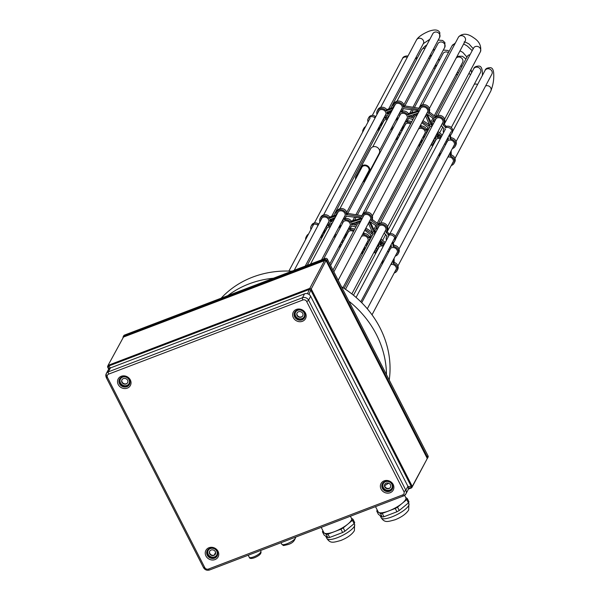 <?xml version="1.0" encoding="UTF-8"?>
<svg xmlns="http://www.w3.org/2000/svg" width="600" height="600" viewBox="0 0 600 600"><rect width="100%" height="100%" fill="white"/><g stroke="black" fill="none" stroke-linecap="round" stroke-linejoin="round"><path stroke-width="0.9" d="M221.145 298.192A97.065 86.79 28 0 1 291.885 271.185M341.498 286.755A97.065 86.79 28 0 1 380.002 327.803A97.065 86.79 28 0 1 389.228 380.025M227.82 295.642A97.065 86.79 28 0 1 273.42 278.235M348.877 301.17A97.065 86.79 28 0 1 376.41 334.56A97.065 86.79 28 0 1 386.46 374.618M362.678 217.59A4.155 3.713 28 0 1 363.053 216.292A4.155 3.713 28 0 1 366.683 214.44A4.155 3.713 28 0 1 370.358 216.855A4.155 3.713 28 0 1 370.395 220.192A4.155 3.713 28 0 1 369.532 221.235M370.65 219.54A4.155 3.713 28 0 1 370.185 220.005M377.888 228.292A4.155 3.713 28 0 1 378.27 226.995A4.155 3.713 28 0 1 381.892 225.142A4.155 3.713 28 0 1 385.567 227.558A4.155 3.713 28 0 1 385.605 230.895A4.155 3.713 28 0 1 384.743 231.93M385.868 230.243A4.155 3.713 28 0 1 385.395 230.708M389.355 250.695A4.155 3.713 28 0 1 389.73 249.397A4.155 3.713 28 0 1 393.36 247.545A4.155 3.713 28 0 1 397.035 249.96A4.155 3.713 28 0 1 397.072 253.298A4.155 3.713 28 0 1 396.21 254.34M397.327 252.645A4.155 3.713 28 0 1 396.862 253.11M390.743 264.63A4.155 3.713 28 0 1 395.955 266.88A4.155 3.713 28 0 1 395.993 270.218A4.155 3.713 28 0 1 395.13 271.26M396.255 269.565A4.155 3.713 28 0 1 395.783 270.03M361.41 236.535A4.155 3.713 28 0 1 367.74 238.222A4.155 3.713 28 0 1 367.778 241.56A4.155 3.713 28 0 1 366.915 242.595M368.04 240.907A4.155 3.713 28 0 1 367.567 241.365M342.225 223.92A4.155 3.713 28 0 1 342.6 222.63A4.155 3.713 28 0 1 346.23 220.77A4.155 3.713 28 0 1 349.905 223.185A4.155 3.713 28 0 1 349.942 226.522A4.155 3.713 28 0 1 349.08 227.565M350.205 225.877A4.155 3.713 28 0 1 349.733 226.335M320.827 220.17A4.155 3.713 28 0 1 321.21 218.88A4.155 3.713 28 0 1 324.84 217.02A4.155 3.713 28 0 1 328.507 219.442A4.155 3.713 28 0 1 328.553 222.772A4.155 3.713 28 0 1 327.69 223.815M328.808 222.127A4.155 3.713 28 0 1 328.343 222.585M337.125 213.952A4.155 3.713 28 0 1 337.5 212.663A4.155 3.713 28 0 1 341.13 210.803A4.155 3.713 28 0 1 344.805 213.218A4.155 3.713 28 0 1 344.843 216.555A4.155 3.713 28 0 1 343.98 217.597M345.105 215.91A4.155 3.713 28 0 1 344.632 216.368M364.748 230.25L370.905 234.93A5.317 4.755 28 0 0 370.507 237.465L368.745 237.817A5.317 4.755 28 0 0 363.63 234.72L362.985 233.565M351.405 225.998L355.29 226.688A5.317 4.755 28 0 0 355.5 227.647M394.103 258.3L394.162 262.41A5.317 4.755 28 0 1 397.627 265.267A5.317 4.755 28 0 1 397.673 269.535L397.02 270.765A5.317 4.755 28 0 1 394.23 272.962M393.87 262.013L393.51 263.632A5.317 4.755 28 0 1 396.975 266.498A5.317 4.755 28 0 1 397.02 270.765M393.06 242.678L393.967 245.25A5.317 4.755 28 0 1 398.7 248.347A5.317 4.755 28 0 1 398.752 252.615L398.1 253.845A5.317 4.755 28 0 1 395.303 256.043M336.21 215.678L336.195 215.58A5.317 4.755 28 0 1 336.472 212.115L337.125 210.885A5.317 4.755 28 0 1 341.767 208.507A5.317 4.755 28 0 1 346.47 211.605A5.317 4.755 28 0 1 346.987 213.285L361.92 215.708L361.657 216.697A5.317 4.755 28 0 1 362.025 215.752L362.678 214.522A5.317 4.755 28 0 1 367.32 212.145A5.317 4.755 28 0 1 372.022 215.243A5.317 4.755 28 0 1 372.142 219.375L378.308 224.07L377.655 225.3L378.142 225.285A5.317 4.755 28 0 1 386.588 227.167A5.317 4.755 28 0 1 386.632 231.442A5.317 4.755 28 0 1 386.092 232.23L388.612 235.155A4.53 4.05 28 0 1 394.545 237.525A4.53 4.05 28 0 1 394.59 241.155A4.53 4.05 28 0 1 392.482 242.94L393.322 246.48A5.317 4.755 28 0 1 398.048 249.577A5.317 4.755 28 0 1 398.1 253.845M386.692 231.33L389.265 233.925A4.53 4.05 28 0 1 395.197 236.295A4.53 4.05 28 0 1 395.243 239.925L394.59 241.155M429.923 126.825L378.3 224.062L378.795 224.055A5.317 4.755 28 0 1 387.24 225.945A5.317 4.755 28 0 1 387.285 230.212L386.632 231.442M362.025 215.752A5.317 4.755 28 0 1 366.668 213.375A5.317 4.755 28 0 1 371.37 216.472A5.317 4.755 28 0 1 371.49 220.605L377.655 225.3M336.472 212.115A5.317 4.755 28 0 1 341.115 209.737A5.317 4.755 28 0 1 345.817 212.835A5.317 4.755 28 0 1 346.343 214.515L361.267 216.938M329.798 222.862L331.267 223.298A4.928 4.41 28 0 0 331.47 224.603M340.65 225.555L341.317 225.63M342.99 219.465L343.185 220.388A5.317 4.755 28 0 0 341.805 221.7M370.343 222.053L374.55 231.015L373.897 232.245L369.66 222.51A5.317 4.755 28 0 0 370.515 221.903L377.168 226.583A5.317 4.755 28 0 0 376.98 229.995M346.897 231.667A5.317 4.755 28 0 1 348.285 230.355L348.09 229.425M387.713 251.07L388.23 251.445A5.317 4.755 28 0 0 388.447 252.397M361.2 217.995L361.553 218.34A5.317 4.755 28 0 0 361.657 218.91L350.647 222.322A5.317 4.755 28 0 0 344.767 219.788L344.257 218.79A5.317 4.755 28 0 0 345.87 217.103A5.317 4.755 28 0 0 346.237 216.157L361.2 217.995M365.903 228.067L365.362 229.403L371.88 233.64A5.317 4.755 28 0 1 372.728 233.025L368.468 223.245M376.605 247.267L377.062 247.853A5.317 4.755 28 0 0 377.077 250.785M383.843 233.64A5.317 4.755 28 0 0 384.502 233.4L387.007 236.28A4.53 4.05 28 0 0 386.588 236.91A4.53 4.05 28 0 0 386.46 240.18M389.572 247.567L389.842 247.493A5.317 4.755 28 0 1 391.245 246.735L391.463 246.353L391.245 246.735M390.225 246.337L390.495 246.263A5.317 4.755 28 0 1 391.32 245.745M391.08 244.733L391.463 246.353M385.245 242.475L380.962 239.055M384.592 243.705L380.31 240.285M368.332 242.827L368.272 242.888A5.317 4.755 28 0 1 367.192 243.795L367.327 244.718M374.452 251.333A5.317 4.755 28 0 1 375.885 252.375L376.17 252.495M375.097 250.103A5.317 4.755 28 0 1 376.538 251.145L376.822 251.272M366.015 228.18L372.525 232.41A5.317 4.755 28 0 1 372.705 232.26M361.095 220.567L351.337 223.905A5.317 4.755 28 0 1 351.442 224.483L355.395 225.045A5.317 4.755 28 0 1 355.755 224.1A5.317 4.755 28 0 1 360.48 221.73M355.785 224.055L352.118 223.343M355.755 224.1L356.407 222.87A5.317 4.755 28 0 1 357.27 221.745M361.53 218.243L351.3 221.093L350.647 222.322M344.94 218.288L344.317 219.57M351.3 221.093A5.317 4.755 28 0 0 345.42 218.558L344.97 218.34M382.612 260.678L382.793 260.79A5.317 4.755 28 0 1 383.782 261.195M381.96 261.907L382.14 262.02A5.317 4.755 28 0 1 383.13 262.418M351.337 226.125A5.317 4.755 28 0 1 350.97 227.07A5.317 4.755 28 0 1 349.358 228.757L349.868 229.755A5.317 4.755 28 0 1 353.962 230.55M350.04 228.255L350.52 228.525A5.317 4.755 28 0 1 354.615 229.32M370.47 236.678L369.397 236.587A5.317 4.755 28 0 0 364.282 233.498L363.638 232.335M345.465 237.39L343.455 238.163M343.2 241.65L341.737 241.395M343.853 240.42L342.39 240.165M366.712 245.888L365.925 244.462M364.132 247.845L363.907 251.167M364.778 246.623L364.56 249.945M362.812 250.32L362.37 252.248A5.317 4.755 28 0 0 361.77 252.292M342.683 242.625L341.22 242.37M346.403 235.545L344.25 236.663M346.245 234.923L344.903 235.44M346.41 235.605L346.395 235.515A5.317 4.755 28 0 1 346.485 232.447M347.55 230.438A5.317 4.755 28 0 1 348.255 229.635M332.153 220.583L330.735 220.087L330.082 221.317L331.575 221.708A4.928 4.41 28 0 1 331.733 221.385A4.928 4.41 28 0 1 334.245 219.368M332.228 220.478A4.928 4.41 28 0 1 332.385 220.155A4.928 4.41 28 0 1 334.897 218.138M335.265 217.455L329.858 219.847A5.317 4.755 28 0 1 330.082 221.317M324.18 230.423L323.64 234.45M324.832 229.2L324.293 233.22M325.028 231.847A5.317 4.755 28 0 1 325.095 228.705M325.507 227.917A5.317 4.755 28 0 1 326.895 226.612L326.7 225.683M326.16 226.688A5.317 4.755 28 0 1 326.858 225.885M384.097 244.642L379.808 241.237M379.688 241.462L380.73 243.495L380.077 244.725L379.035 242.685M380.73 243.495L381.18 243.712A5.317 4.755 28 0 1 382.853 243.653M380.077 244.725L380.528 244.942A5.317 4.755 28 0 1 383.752 245.288M374.55 231.015L374.993 231.248A5.317 4.755 28 0 1 376.343 231.202M373.897 232.245L374.34 232.478A5.317 4.755 28 0 1 375.69 232.433M391.395 263.4A5.317 4.755 28 0 1 391.74 263.385L392.153 261.99M342.457 220.47A5.317 4.755 28 0 1 343.155 219.667M334.275 235.882A5.317 4.755 28 0 1 335.805 236.01M334.92 234.653A5.317 4.755 28 0 1 336.457 234.78M329.767 222.915A5.317 4.755 28 0 1 329.58 223.32A5.317 4.755 28 0 1 327.968 225.007L328.478 226.005A5.317 4.755 28 0 1 330.705 226.042M331.358 224.812A5.317 4.755 28 0 0 329.13 224.775L328.65 224.505M369.442 239.108L370.418 238.905M369.263 239.445A5.317 4.755 28 0 1 369.112 241.365M369.96 238.995A5.317 4.755 28 0 1 369.765 240.135M377.745 245.115L377.093 246.345M378.045 245.288L378.525 245.22A5.317 4.755 28 0 1 378.915 244.822M377.392 246.517L377.873 246.45A5.317 4.755 28 0 1 378.945 245.55L378.42 243.855M305.61 239.558A5.317 4.755 28 0 1 306.09 237.097A5.317 4.755 28 0 1 307.86 235.32M306.09 237.097L306.743 235.868A5.317 4.755 28 0 1 308.513 234.09M310.987 229.44A4.53 4.05 28 0 1 311.108 226.17A4.53 4.05 28 0 1 317.632 225.105L318.278 224.978M311.108 226.17L311.76 224.94A4.53 4.05 28 0 1 318.278 223.875L318.93 223.748M319.928 221.88A5.317 4.755 28 0 1 320.183 218.333A5.317 4.755 28 0 1 329.062 218.303L336.06 215.955M320.183 218.333L320.835 217.103A5.317 4.755 28 0 1 329.715 217.072L329.062 218.303M336.045 214.987L329.715 217.072M392.272 243.322L392.482 242.94M393.217 263.243L393.45 259.53M321.03 236.362A5.317 4.755 28 0 1 321.907 236.333L322.627 233.347M321.675 235.132A5.317 4.755 28 0 1 322.395 235.095M337.778 212.722A4.155 3.713 28 0 1 337.89 212.077M321.48 218.947A4.155 3.713 28 0 1 321.6 218.295M342.877 222.69A4.155 3.713 28 0 1 342.99 222.045M325.928 230.138A4.155 3.713 28 0 1 326.31 228.847A4.155 3.713 28 0 1 330.188 227.017M326.58 228.915A4.155 3.713 28 0 1 326.7 228.263M347.325 233.888A4.155 3.713 28 0 1 347.7 232.597A4.155 3.713 28 0 1 353.468 231.472M347.978 232.657A4.155 3.713 28 0 1 348.09 232.013M333.638 237.083A4.155 3.713 28 0 1 335.288 236.985M338.737 247.05A4.155 3.713 28 0 1 340.388 246.952M361.08 253.59A4.155 3.713 28 0 1 362.767 253.32M373.957 252.248A4.155 3.713 28 0 1 375.57 253.627M320.34 237.653A4.155 3.713 28 0 1 322.072 237.405M381.428 262.92A4.155 3.713 28 0 1 382.642 263.34M377.985 249.075A4.155 3.713 28 0 1 378.36 247.785A4.155 3.713 28 0 1 383.257 246.218M378.638 247.853A4.155 3.713 28 0 1 378.757 247.2M371.618 236.64A4.155 3.713 28 0 1 372 235.35A4.155 3.713 28 0 1 375.135 233.483M372.27 235.41A4.155 3.713 28 0 1 372.39 234.765M356.407 225.938A4.155 3.713 28 0 1 356.782 224.647A4.155 3.713 28 0 1 359.918 222.78M357.06 224.715A4.155 3.713 28 0 1 357.18 224.062M390.007 249.465A4.155 3.713 28 0 1 390.12 248.82M378.54 227.062A4.155 3.713 28 0 1 378.66 226.417M363.33 216.36A4.155 3.713 28 0 1 363.442 215.715M332.475 222.705A3.765 3.368 28 0 1 332.76 221.933A3.765 3.368 28 0 1 333.24 221.257M339.375 245.85A5.317 4.755 28 0 1 340.905 245.97M340.028 244.62A5.317 4.755 28 0 1 341.558 244.748M330.66 219.218A5.317 4.755 28 0 1 330.735 220.087M340.62 225.615A4.928 4.41 28 0 1 340.44 226.013A4.928 4.41 28 0 1 338.58 227.775M419.737 110.108A4.155 3.713 28 0 1 420.112 108.81A4.155 3.713 28 0 1 423.743 106.958A4.155 3.713 28 0 1 427.418 109.373A4.155 3.713 28 0 1 427.455 112.703A4.155 3.713 28 0 1 426.592 113.745M427.717 112.058A4.155 3.713 28 0 1 427.245 112.515M434.947 120.81A4.155 3.713 28 0 1 435.33 119.512A4.155 3.713 28 0 1 438.952 117.66A4.155 3.713 28 0 1 442.627 120.075A4.155 3.713 28 0 1 442.665 123.405A4.155 3.713 28 0 1 441.81 124.448M442.928 122.76A4.155 3.713 28 0 1 442.455 123.218M446.415 143.212A4.155 3.713 28 0 1 446.79 141.915A4.155 3.713 28 0 1 450.42 140.062A4.155 3.713 28 0 1 454.095 142.477A4.155 3.713 28 0 1 454.132 145.808A4.155 3.713 28 0 1 453.27 146.85M454.395 145.163A4.155 3.713 28 0 1 453.923 145.62M447.803 157.148A4.155 3.713 28 0 1 453.015 159.398A4.155 3.713 28 0 1 453.053 162.727A4.155 3.713 28 0 1 452.19 163.77M453.315 162.083A4.155 3.713 28 0 1 452.842 162.54M418.47 129.053A4.155 3.713 28 0 1 424.8 130.74A4.155 3.713 28 0 1 424.838 134.07A4.155 3.713 28 0 1 423.975 135.113M425.1 133.425A4.155 3.713 28 0 1 424.627 133.882M399.285 116.438A4.155 3.713 28 0 1 399.66 115.14A4.155 3.713 28 0 1 403.29 113.288A4.155 3.713 28 0 1 406.965 115.703A4.155 3.713 28 0 1 407.002 119.04A4.155 3.713 28 0 1 406.14 120.075M407.265 118.387A4.155 3.713 28 0 1 406.793 118.845M377.888 112.688A4.155 3.713 28 0 1 378.27 111.39A4.155 3.713 28 0 1 381.9 109.538A4.155 3.713 28 0 1 385.575 111.953A4.155 3.713 28 0 1 385.612 115.29A4.155 3.713 28 0 1 384.75 116.325M385.868 114.637A4.155 3.713 28 0 1 385.403 115.102M394.185 106.47A4.155 3.713 28 0 1 394.56 105.172A4.155 3.713 28 0 1 398.19 103.32A4.155 3.713 28 0 1 401.865 105.735A4.155 3.713 28 0 1 401.903 109.073A4.155 3.713 28 0 1 401.04 110.108M402.165 108.42A4.155 3.713 28 0 1 401.692 108.877M421.808 122.76L427.965 127.448A5.317 4.755 28 0 0 427.567 129.975L425.805 130.328A5.317 4.755 28 0 0 420.69 127.238L420.045 126.075M408.465 118.507L412.35 119.198A5.317 4.755 28 0 0 412.56 120.157M451.162 150.817L451.222 154.92A5.317 4.755 28 0 1 454.688 157.778A5.317 4.755 28 0 1 454.732 162.053L454.08 163.275A5.317 4.755 28 0 1 451.29 165.472M450.93 154.53L450.57 156.15A5.317 4.755 28 0 1 454.035 159.007A5.317 4.755 28 0 1 454.08 163.275M450.12 135.195L451.035 137.76A5.317 4.755 28 0 1 455.76 140.858A5.317 4.755 28 0 1 455.812 145.125L455.16 146.355A5.317 4.755 28 0 1 452.362 148.553M393.27 108.188L393.255 108.097A5.317 4.755 28 0 1 393.533 104.625L394.185 103.403A5.317 4.755 28 0 1 398.827 101.025A5.317 4.755 28 0 1 403.53 104.115A5.317 4.755 28 0 1 404.055 105.802L418.98 108.218L418.717 109.208A5.317 4.755 28 0 1 419.085 108.262L419.737 107.032A5.317 4.755 28 0 1 424.38 104.663A5.317 4.755 28 0 1 429.082 107.752A5.317 4.755 28 0 1 429.202 111.892L435.368 116.587L434.722 117.81L435.202 117.802A5.317 4.755 28 0 1 443.647 119.685A5.317 4.755 28 0 1 443.692 123.953A5.317 4.755 28 0 1 443.153 124.74L445.673 127.672A4.53 4.05 28 0 1 451.605 130.035A4.53 4.05 28 0 1 451.65 133.672A4.53 4.05 28 0 1 449.543 135.458L450.382 138.99A5.317 4.755 28 0 1 455.107 142.087A5.317 4.755 28 0 1 455.16 146.355M443.752 123.84L446.325 126.442A4.53 4.05 28 0 1 452.257 128.805A4.53 4.05 28 0 1 452.303 132.442L451.65 133.672M470.04 54.705A3.885 3.473 -152 0 0 467.543 56.025A3.885 3.473 -152 0 0 467.287 56.438L435.36 116.573L435.855 116.573A5.317 4.755 28 0 1 444.3 118.455A5.317 4.755 28 0 1 444.345 122.722L443.692 123.953M419.085 108.262A5.317 4.755 28 0 1 423.728 105.892A5.317 4.755 28 0 1 428.43 108.983A5.317 4.755 28 0 1 428.55 113.123L434.722 117.81M393.533 104.625A5.317 4.755 28 0 1 398.175 102.255A5.317 4.755 28 0 1 402.877 105.345A5.317 4.755 28 0 1 403.403 107.025L418.327 109.448M386.857 115.373L388.327 115.815A4.928 4.41 28 0 0 388.53 117.113M397.717 118.073L398.377 118.148M400.05 111.975L400.245 112.905A5.317 4.755 28 0 0 398.865 114.218M427.403 114.57L431.61 123.525L430.957 124.755L426.72 115.028A5.317 4.755 28 0 0 427.575 114.42L434.228 119.1A5.317 4.755 28 0 0 434.04 122.512M403.965 124.185A5.317 4.755 28 0 1 405.345 122.873L405.15 121.942M444.772 143.587L445.29 143.955A5.317 4.755 28 0 0 445.507 144.915M418.26 110.505L418.612 110.85A5.317 4.755 28 0 0 418.717 111.427L407.707 114.84A5.317 4.755 28 0 0 401.827 112.305L401.317 111.308A5.317 4.755 28 0 0 402.93 109.613A5.317 4.755 28 0 0 403.298 108.667L418.26 110.505M422.963 120.578L422.423 121.92L428.94 126.15A5.317 4.755 28 0 1 429.787 125.542L425.528 115.755M433.665 139.778L434.13 140.37A5.317 4.755 28 0 0 434.138 143.295M440.903 126.15A5.317 4.755 28 0 0 441.562 125.917L444.067 128.797A4.53 4.05 28 0 0 443.647 129.428A4.53 4.05 28 0 0 443.528 132.69M446.632 140.078L446.903 140.01A5.317 4.755 28 0 1 448.305 139.245L448.14 137.243M447.285 138.847L447.555 138.78A5.317 4.755 28 0 1 448.38 138.262M442.305 134.985L438.022 131.572M441.653 136.215L437.37 132.795M425.393 135.345L425.332 135.405A5.317 4.755 28 0 1 424.252 136.305L424.395 137.235M431.513 143.843A5.317 4.755 28 0 1 432.945 144.892L433.23 145.012M432.165 142.613A5.317 4.755 28 0 1 433.597 143.663L433.882 143.782M423.075 120.69L429.592 124.92A5.317 4.755 28 0 1 429.765 124.77M418.155 113.078L408.397 116.422A5.317 4.755 28 0 1 408.502 116.993L412.455 117.555A5.317 4.755 28 0 1 412.815 116.61A5.317 4.755 28 0 1 417.54 114.248M412.845 116.565L409.178 115.86M412.815 116.61L413.467 115.387A5.317 4.755 28 0 1 414.33 114.262M418.59 110.76L408.36 113.61L407.707 114.84M418.5 111.817L418.717 111.427M402 110.797L401.377 112.08M408.36 113.61A5.317 4.755 28 0 0 402.48 111.075L402.03 110.85M439.673 153.195L439.853 153.3A5.317 4.755 28 0 1 440.842 153.705M439.02 154.425L439.2 154.53A5.317 4.755 28 0 1 440.19 154.935M408.397 118.635A5.317 4.755 28 0 1 408.03 119.58A5.317 4.755 28 0 1 406.418 121.275L406.928 122.273A5.317 4.755 28 0 1 411.022 123.06M407.1 120.765L407.58 121.042A5.317 4.755 28 0 1 411.675 121.83M427.53 129.195L426.457 129.097A5.317 4.755 28 0 0 421.342 126.007L420.697 124.852M402.525 129.907L400.515 130.672M400.26 134.16L398.798 133.905M400.912 132.938L399.45 132.675M423.772 138.405L422.985 136.98M421.192 140.363L420.967 143.685M421.845 139.132L421.62 142.455M419.873 142.837L419.43 144.765A5.317 4.755 28 0 0 418.83 144.803M399.743 135.142L398.28 134.887M403.463 128.055L401.31 129.18M403.305 127.44L401.963 127.95M403.47 128.123L403.455 128.032A5.317 4.755 28 0 1 403.545 124.965M404.61 122.955A5.317 4.755 28 0 1 405.315 122.153M389.213 113.1L387.795 112.605L387.143 113.835L388.635 114.218A4.928 4.41 28 0 1 388.793 113.903A4.928 4.41 28 0 1 391.305 111.885M389.287 112.995A4.928 4.41 28 0 1 389.445 112.672A4.928 4.41 28 0 1 391.957 110.655M392.325 109.972L386.918 112.365A5.317 4.755 28 0 1 387.143 113.835M381.24 122.94L380.7 126.968M381.892 121.71L381.353 125.738M382.087 124.358A5.317 4.755 28 0 1 382.155 121.215M382.567 120.435A5.317 4.755 28 0 1 383.955 119.123L383.76 118.192M383.22 119.205A5.317 4.755 28 0 1 383.925 118.403M441.158 137.153L436.868 133.755M436.748 133.972L437.79 136.012L437.138 137.235L436.095 135.203M437.79 136.012L438.24 136.23A5.317 4.755 28 0 1 439.912 136.17M437.138 137.235L437.588 137.46A5.317 4.755 28 0 1 440.812 137.805M431.61 123.525L432.053 123.765A5.317 4.755 28 0 1 433.403 123.72M430.957 124.755L431.4 124.988A5.317 4.755 28 0 1 432.75 124.95M448.455 155.917A5.317 4.755 28 0 1 448.8 155.895L449.213 154.5M399.518 112.988A5.317 4.755 28 0 1 400.215 112.185M391.335 128.4A5.317 4.755 28 0 1 392.865 128.52M391.987 127.17A5.317 4.755 28 0 1 393.518 127.29M386.827 115.433A5.317 4.755 28 0 1 386.64 115.837A5.317 4.755 28 0 1 385.028 117.525L385.537 118.523A5.317 4.755 28 0 1 387.765 118.552M388.418 117.323A5.317 4.755 28 0 0 386.19 117.292L385.71 117.015M426.502 131.625L427.478 131.415M426.33 131.955A5.317 4.755 28 0 1 426.173 133.875M427.02 131.512A5.317 4.755 28 0 1 426.825 132.653M434.805 137.632L434.153 138.863M435.105 137.797L435.585 137.738A5.317 4.755 28 0 1 435.975 137.34M434.452 139.028L434.933 138.968A5.317 4.755 28 0 1 436.005 138.06L435.48 136.373M362.67 132.075A5.317 4.755 28 0 1 363.157 129.615A5.317 4.755 28 0 1 364.92 127.83M363.157 129.615L363.803 128.385A5.317 4.755 28 0 1 365.572 126.608M368.048 121.95A4.53 4.05 28 0 1 368.168 118.68A4.53 4.05 28 0 1 374.692 117.623L375.337 117.495M368.168 118.68L368.82 117.458A4.53 4.05 28 0 1 375.345 116.392L375.99 116.265M376.987 114.39A5.317 4.755 28 0 1 377.243 110.843A5.317 4.755 28 0 1 386.123 110.82L393.12 108.472M377.243 110.843L377.895 109.62A5.317 4.755 28 0 1 386.775 109.59L386.123 110.82M393.105 107.505L386.775 109.59M449.332 135.833L449.543 135.458M450.278 155.76L450.51 152.047M378.09 128.88A5.317 4.755 28 0 1 378.968 128.843L379.688 125.858M378.743 127.65A5.317 4.755 28 0 1 379.455 127.613M394.838 105.24A4.155 3.713 28 0 1 394.95 104.595M378.54 111.458A4.155 3.713 28 0 1 378.66 110.812M399.938 115.208A4.155 3.713 28 0 1 400.05 114.562M382.995 122.655A4.155 3.713 28 0 1 383.37 121.358A4.155 3.713 28 0 1 387.248 119.528M383.64 121.425A4.155 3.713 28 0 1 383.76 120.78M404.385 126.405A4.155 3.713 28 0 1 404.76 125.108A4.155 3.713 28 0 1 410.528 123.983M405.037 125.175A4.155 3.713 28 0 1 405.158 124.53M390.697 129.6A4.155 3.713 28 0 1 392.347 129.495M395.798 139.567A4.155 3.713 28 0 1 397.447 139.462M418.14 146.108A4.155 3.713 28 0 1 419.827 145.837M431.018 144.765A4.155 3.713 28 0 1 432.63 146.145M377.4 130.17A4.155 3.713 28 0 1 379.132 129.922M438.487 155.43A4.155 3.713 28 0 1 439.702 155.858M435.045 141.593A4.155 3.713 28 0 1 435.42 140.295A4.155 3.713 28 0 1 440.317 138.727M435.697 140.363A4.155 3.713 28 0 1 435.817 139.718M428.678 129.157A4.155 3.713 28 0 1 429.06 127.86A4.155 3.713 28 0 1 432.195 126M429.33 127.927A4.155 3.713 28 0 1 429.45 127.282M413.467 118.455A4.155 3.713 28 0 1 413.85 117.157A4.155 3.713 28 0 1 416.978 115.297M414.12 117.225A4.155 3.713 28 0 1 414.24 116.58M447.067 141.983A4.155 3.713 28 0 1 447.18 141.337M435.6 119.58A4.155 3.713 28 0 1 435.72 118.935M420.39 108.877A4.155 3.713 28 0 1 420.502 108.233M389.535 115.222A3.765 3.368 28 0 1 389.82 114.442A3.765 3.368 28 0 1 390.3 113.775M396.435 138.368A5.317 4.755 28 0 1 397.965 138.488M397.088 137.137A5.317 4.755 28 0 1 398.618 137.257M387.72 111.727A5.317 4.755 28 0 1 387.795 112.605M397.68 118.132A4.928 4.41 28 0 1 397.5 118.523A4.928 4.41 28 0 1 395.64 120.285M426.998 458.842A1.552 1.388 -152 0 0 427.403 457.132L326.752 260.445A1.552 1.388 -152 0 0 324.72 259.635L123.788 336.33A1.552 1.388 -152 0 0 122.977 337.26M427.418 458.377L428.07 457.147A1.552 1.388 -152 0 0 428.055 455.903L327.405 259.215A1.552 1.388 -152 0 0 325.373 258.405L124.44 335.1A1.552 1.388 -152 0 0 123.75 335.7L123.097 336.93M361.185 168.623A4.08 3.645 28 0 1 361.538 167.55A4.08 3.645 28 0 1 366.915 166.282A4.08 3.645 28 0 1 368.737 171.375A4.08 3.645 28 0 1 368.048 172.267M356.272 177.877A3.885 3.473 28 0 1 356.625 176.73A3.885 3.473 28 0 1 357.375 175.8M355.612 179.123A4.657 4.162 28 0 1 355.935 176.37L365.715 157.942A4.657 4.162 28 0 1 365.993 157.507M355.935 176.37A4.657 4.162 28 0 1 358.035 174.555M360.487 169.942A4.853 4.343 28 0 1 360.847 167.19L370.635 148.762A4.853 4.343 28 0 1 376.95 147.203A4.853 4.343 28 0 1 379.207 153.315L369.42 171.743A4.853 4.343 28 0 1 367.343 173.58M364.605 178.755A4.657 4.162 28 0 1 364.163 180.735A4.657 4.162 28 0 1 362.767 182.212M360.847 167.19A4.853 4.343 28 0 1 367.17 165.63A4.853 4.343 28 0 1 369.42 171.743M408.368 487.868L411.78 487.717L426.757 459.495M408.33 488.947L411.78 487.717M325.942 260.745L311.228 288.96L412.26 486.397L426.72 459.6M412.26 486.397L407.993 486.487M308.97 294.405L311.228 288.96M426.923 457.755L326.145 260.827L324.705 260.25L309.765 288.375L307.507 293.737M110.438 367.928L108.067 365.362L107.587 366.69L109.238 368.625M107.618 366.593L108.78 369.082M309.765 288.375L108.067 365.362L123.488 337.058M325.087 260.407L122.985 337.245M214.192 555.105L215.61 552.428M384.765 486.967A3.262 2.917 -152 0 0 390.465 484.793A3.262 2.917 -152 0 0 384.765 486.967M384.847 484.162A3.262 2.917 -152 0 0 390.592 487.215M297.038 315.532A3.262 2.917 -152 0 0 302.737 313.358A3.262 2.917 -152 0 0 297.038 315.532M297.112 312.728A3.262 2.917 -152 0 0 302.858 315.78M209.632 553.815A3.262 2.917 -152 0 0 215.333 551.64A3.262 2.917 -152 0 0 209.632 553.815M209.715 551.01A3.262 2.917 -152 0 0 215.46 554.062M121.905 382.38A3.262 2.917 -152 0 0 127.605 380.205A3.262 2.917 -152 0 0 121.905 382.38M121.98 379.575A3.262 2.917 -152 0 0 127.725 382.627M304.545 293.843L302.475 297.743A1.785 0.63 69.1 0 0 302.88 299.978A2.873 2.573 28 0 1 306.653 301.478A1.785 0.495 -27.1 0 0 308.587 300.173L310.657 296.272A4.657 4.162 28 0 0 304.545 293.843L110.407 367.942A4.657 4.162 -152 0 0 108.33 369.743L106.26 373.65A4.657 4.162 -152 0 0 106.305 377.385A1.785 0.495 -27.1 0 0 106.275 377.603A1.785 0.495 -27.1 0 0 107.49 377.498L204.743 567.54A2.873 2.573 28 0 0 208.507 569.04A1.785 0.63 69.1 0 0 209.52 570A1.785 0.63 69.1 0 0 209.663 569.857M310.657 296.272L407.91 486.315A4.657 4.162 -152 0 1 407.947 490.058L405.877 493.957A4.657 4.162 -152 0 0 405.84 490.215L407.91 486.315M405.697 497.438L407.295 498.54L408.998 501.862A17.22 4.748 152.9 0 1 408.442 502.912L399.24 510.487A17.22 4.748 152.9 0 1 396.952 511.778L383.955 516.735A17.22 4.748 152.9 0 1 382.222 516.982L378.428 514.373L376.733 511.05A17.22 4.748 152.9 0 1 376.965 510.54A17.22 4.748 152.9 0 1 377.257 510.045M386.347 483.03A10.875 3 152.9 0 1 385.035 483.9M404.64 495.375L405.84 497.722A15.533 4.282 152.9 0 1 405.592 499.612A15.533 4.282 152.9 0 1 402.143 503.377L397.537 507.165A17.22 4.748 152.9 0 1 395.25 508.455L382.252 513.412A17.22 4.748 152.9 0 1 380.52 513.66L376.733 511.05M407.295 498.54A17.22 4.748 152.9 0 1 406.74 499.59L402.143 503.377A15.533 4.282 152.9 0 1 388.755 510.938A15.533 4.282 152.9 0 1 378.623 512.355A15.533 4.282 152.9 0 1 378.188 511.868L375.51 506.64M406.74 499.59L408.442 502.912M399.24 510.487L397.537 507.165M395.25 508.455L396.952 511.778M383.955 516.735L382.252 513.412M380.52 513.66L382.222 516.982M388.658 483.15A15.533 4.282 152.9 0 1 384.66 485.647M351.39 518.168L352.995 519.27L354.697 522.592A17.22 4.748 152.9 0 1 354.135 523.643L344.933 531.21A17.22 4.748 152.9 0 1 342.645 532.507L329.655 537.465A17.22 4.748 152.9 0 1 327.923 537.713L324.127 535.095L322.425 531.773A17.22 4.748 152.9 0 1 322.657 531.27A17.22 4.748 152.9 0 1 322.95 530.775M350.4 516.225L351.532 518.445A15.533 4.282 152.9 0 1 351.285 520.342A15.533 4.282 152.9 0 1 347.835 524.107L343.237 527.888A17.22 4.748 152.9 0 1 340.942 529.185L327.952 534.143A17.22 4.748 152.9 0 1 326.22 534.39L322.425 531.773M352.995 519.27A17.22 4.748 152.9 0 1 352.433 520.32L347.835 524.107A15.533 4.282 152.9 0 1 334.447 531.668A15.533 4.282 152.9 0 1 324.322 533.077A15.533 4.282 152.9 0 1 323.88 532.597L321.21 527.37M352.433 520.32L354.135 523.643M344.933 531.21L343.237 527.888M340.942 529.185L342.645 532.507M329.655 537.465L327.952 534.143M326.22 534.39L327.923 537.713M403.838 104.843L439.65 37.388L439.822 32.662C438.36 29.602 434.632 29.168 428.64 31.365C422.19 34.155 418.147 37.027 416.498 39.968A3.885 3.473 28 0 1 419.888 38.227A3.885 3.473 28 0 1 423.322 40.492A3.885 3.473 28 0 1 423.353 43.605L388.5 109.26M439.65 37.388A3.885 3.473 -152 0 0 439.612 34.275A3.885 3.473 -152 0 0 436.178 32.01A3.885 3.473 -152 0 0 432.787 33.75L396.975 101.205M426.9 44.835L424.44 46.657L421.597 49.935A3.885 3.473 28 0 1 425.107 48.21M438.217 40.08L442.695 40.5L444.923 42.63L444.75 47.355A3.885 3.473 -152 0 0 444.713 44.235A3.885 3.473 -152 0 0 441.278 41.977A3.885 3.473 -152 0 0 437.888 43.71L404.722 106.192M428.513 58.365A3.885 3.473 28 0 1 430.207 58.177M448.403 52.642A3.885 3.473 -152 0 0 442.987 53.677L414.382 107.565M433.612 68.332A3.885 3.473 28 0 1 435.308 68.145M457.68 74.528A3.885 3.473 -152 0 0 455.925 74.925M456.053 58.252A3.885 3.473 28 0 1 457.455 57.248A3.885 3.473 28 0 1 461.812 58.26A3.885 3.473 28 0 1 462.585 62.392L434.235 115.785M470.482 74.835A3.885 3.473 -152 0 0 468.893 73.425M455.393 42.93L452.07 45.735A3.885 3.473 28 0 1 452.332 45.322A3.885 3.473 28 0 1 454.83 44.002M444.6 119.183L480.412 51.727C481.627 46.057 479.34 41.377 473.565 37.695C467.76 33.465 462.84 33.105 458.82 36.63L458.34 37.38A3.885 3.473 28 0 1 458.603 36.975A3.885 3.473 28 0 1 463.635 36.27A3.885 3.473 28 0 1 465.202 41.025L429.39 108.48M480.412 51.727A3.885 3.473 -152 0 0 478.845 46.973A3.885 3.473 -152 0 0 473.812 47.678A3.885 3.473 -152 0 0 473.55 48.082L437.745 115.538M474.248 84.308A3.885 3.473 28 0 1 476.228 84.082A3.885 3.473 28 0 1 477.57 84.517M451.298 127.53L480.51 72.51A3.885 3.473 -152 0 0 477.3 67.162A3.885 3.473 -152 0 0 473.647 68.873C474.09 67.177 475.673 66.248 478.403 66.082C481.335 65.715 482.655 68.925 482.37 75.713M485.61 85.927A3.885 3.473 28 0 1 487.59 85.703A3.885 3.473 28 0 1 490.8 91.05L454.987 158.505M456.067 141.585L491.873 74.13A3.885 3.473 -152 0 0 488.67 68.782A3.885 3.473 -152 0 0 485.018 70.485C485.46 68.797 487.043 67.867 489.765 67.703C492.705 67.335 494.025 70.545 493.74 77.332C493.627 81.713 492.645 86.287 490.8 91.05M416.993 58.605A3.885 3.473 -152 0 0 415.192 58.988M407.25 57.383A3.885 3.473 -152 0 0 406.065 57.03A3.885 3.473 -152 0 0 402.405 58.733C402.847 57.037 404.43 56.108 407.16 55.943L407.918 56.123M372.142 219.375L371.49 220.605M346.987 213.285L346.343 214.515M390.495 246.263L389.842 247.493M381.053 239.153L380.4 240.375M367.373 243.683L367.08 244.23M376.538 251.145L375.885 252.375M372.045 232.417L371.392 233.647M372.525 232.41L371.88 233.64M351.54 223.522L351.337 223.905M352.028 223.373L351.442 224.483M352.447 223.597L351.795 224.827M355.65 224.055L354.998 225.285M361.657 218.895L361.44 219.3M351.765 221.272L351.112 222.495M344.43 218.678L344.145 219.225M345.42 218.558L344.767 219.788M382.793 260.79L382.14 262.02M349.53 228.645L349.245 229.192M350.07 228.308L349.418 229.538M350.52 228.525L349.868 229.755M363.877 233.197L363.233 234.428M364.282 233.498L363.63 234.72M369.397 236.587L368.745 237.817M369.847 236.805L369.195 238.035M370.493 237.353L370.245 237.825M362.73 251.565L362.37 252.248M332.002 218.7L330.39 221.7M331.808 220.665L331.155 221.895M330.075 219.435L329.858 219.847M381.18 243.712L380.528 244.942M369.803 222.435L369.532 222.945M374.993 231.248L374.34 232.478M392.1 262.702L391.74 263.385M328.14 224.895L327.855 225.442M328.68 224.558L328.028 225.788M329.13 224.775L328.478 226.005M378.525 245.22L377.873 246.45M318.278 223.875L317.632 225.105M318.757 223.89L318.105 225.112M330.195 217.222L329.543 218.452M336.202 215.61L336 215.985M347.347 213.63L346.695 214.86M372.278 219.825L371.625 221.055M378.795 224.055L378.142 225.285M386.768 231.45L386.115 232.68M388.808 233.805L388.155 235.035M389.265 233.925L388.612 235.155M393.592 244.942L392.94 246.165M393.967 245.25L393.322 246.48M394.162 262.41L393.51 263.632M322.335 235.522L321.907 236.333M429.202 111.892L428.55 113.123M404.055 105.802L403.403 107.025M448.515 138.855L448.305 139.245M447.555 138.78L446.903 140.01M438.112 131.663L437.46 132.892M424.433 136.192L424.14 136.74M433.597 143.663L432.945 144.892M429.105 124.935L428.452 126.165M429.592 124.92L428.94 126.15M408.6 116.04L408.397 116.422M409.088 115.882L408.502 116.993M409.507 116.115L408.855 117.337M412.71 116.573L412.058 117.795M408.825 113.782L408.173 115.012M401.49 111.195L401.205 111.743M402.48 111.075L401.827 112.305M439.853 153.3L439.2 154.53M406.59 121.163L406.305 121.71M407.13 120.817L406.478 122.047M407.58 121.042L406.928 122.273M420.945 125.715L420.293 126.945M421.342 126.007L420.69 127.238M426.457 129.097L425.805 130.328M426.908 129.322L426.255 130.545M427.56 129.863L427.305 130.335M419.79 144.083L419.43 144.765M388.103 112.98L387.45 114.21M388.868 113.175L388.215 114.405M387.135 111.953L386.918 112.365M438.24 136.23L437.588 137.46M426.862 114.945L426.592 115.455M432.053 123.765L431.4 124.988M449.16 155.22L448.8 155.895M385.2 117.413L384.915 117.96M385.74 117.075L385.088 118.297M386.19 117.292L385.537 118.523M435.585 137.738L434.933 138.968M375.345 116.392L374.692 117.623M375.817 116.4L375.165 117.63M387.255 109.74L386.603 110.962M393.263 108.12L393.06 108.502M404.408 106.148L403.755 107.377M429.338 112.343L428.685 113.573M435.855 116.573L435.202 117.802M443.827 123.96L443.175 125.19M445.868 126.315L445.222 127.545M446.325 126.442L445.673 127.672M450.653 137.453L450 138.683M451.035 137.76L450.382 138.99M451.222 154.92L450.57 156.15M379.403 128.032L378.968 128.843M327.405 259.215L326.752 260.445M325.373 258.405L324.72 259.635M428.055 455.903L427.403 457.132M124.44 335.1L123.788 336.33M310.748 290.025L411.368 486.66M309.3 289.447L108.427 366.12M310.725 290.07L309.278 289.493M311.265 288.862L309.825 288.293M108.458 366.15L107.97 367.462M411.322 486.66L410.842 487.972M412.312 486.33L411.832 487.635M385.8 481.35A5.22 4.665 -152 0 0 383.002 487.725A5.22 4.665 -152 0 0 389.543 490.553A5.22 4.665 -152 0 0 392.385 484.845M383.37 487.5A4.853 4.343 -152 0 0 389.737 490.035A4.853 4.343 -152 0 0 391.86 484.26A4.853 4.343 -152 0 0 385.493 481.725A4.853 4.343 -152 0 0 383.37 487.5M382.38 488.332A5.647 5.048 -152 0 0 389.55 491.362A5.647 5.048 -152 0 0 392.46 485.025A5.647 5.048 -152 0 0 392.257 484.582A5.647 5.048 -152 0 0 385.605 481.388A5.647 5.048 -152 0 0 382.38 488.332M393.18 484.493A6.923 6.195 -152 0 0 384.09 480.877A6.923 6.195 -152 0 0 381.075 489.112A6.923 6.195 -152 0 0 390.158 492.728A6.923 6.195 -152 0 0 393.18 484.493M298.072 309.915A5.22 4.665 -152 0 0 295.275 316.282A5.22 4.665 -152 0 0 301.815 319.118A5.22 4.665 -152 0 0 304.657 313.41M295.642 316.065A4.853 4.343 -152 0 0 302.01 318.6A4.853 4.343 -152 0 0 304.132 312.825A4.853 4.343 -152 0 0 297.765 310.29A4.853 4.343 -152 0 0 295.642 316.065M297.877 309.952C300.765 309.555 302.985 310.612 304.522 313.132A5.647 5.048 -152 0 0 297.877 309.952A5.647 5.048 -152 0 0 294.645 316.897A5.647 5.048 -152 0 0 301.822 319.928A5.647 5.048 -152 0 0 304.733 313.59A5.647 5.048 -152 0 0 304.53 313.147M305.452 313.058A6.923 6.195 -152 0 0 296.362 309.442A6.923 6.195 -152 0 0 293.347 317.678A6.923 6.195 -152 0 0 302.43 321.293A6.923 6.195 -152 0 0 305.452 313.058M210.667 548.197A5.22 4.665 -152 0 0 207.87 554.572A5.22 4.665 -152 0 0 214.41 557.4A5.22 4.665 -152 0 0 217.252 551.692M208.237 554.347A4.853 4.343 -152 0 0 214.605 556.882A4.853 4.343 -152 0 0 216.728 551.107A4.853 4.343 -152 0 0 210.36 548.572A4.853 4.343 -152 0 0 208.237 554.347M217.118 551.408A5.647 5.048 -152 0 0 210.48 548.235A5.647 5.048 -152 0 0 207.248 555.18A5.647 5.048 -152 0 0 214.417 558.21A5.647 5.048 -152 0 0 217.327 551.873A5.647 5.048 -152 0 0 217.125 551.43L217.327 551.873M218.048 551.34A6.923 6.195 -152 0 0 208.965 547.725A6.923 6.195 -152 0 0 205.942 555.96A6.923 6.195 -152 0 0 215.025 559.575A6.923 6.195 -152 0 0 218.048 551.34M122.94 376.763A5.22 4.665 -152 0 0 120.142 383.13A5.22 4.665 -152 0 0 126.683 385.965A5.22 4.665 -152 0 0 129.525 380.257M120.51 382.913A4.853 4.343 -152 0 0 126.877 385.447A4.853 4.343 -152 0 0 129 379.673A4.853 4.343 -152 0 0 122.632 377.138A4.853 4.343 -152 0 0 120.51 382.913M129.39 379.972A5.647 5.048 -152 0 0 122.745 376.8A5.647 5.048 -152 0 0 119.512 383.745A5.647 5.048 -152 0 0 126.69 386.775A5.647 5.048 -152 0 0 129.6 380.438A5.647 5.048 -152 0 0 129.398 379.995L129.6 380.438M130.32 379.905A6.923 6.195 -152 0 0 121.23 376.29A6.923 6.195 -152 0 0 118.215 384.525A6.923 6.195 -152 0 0 127.297 388.14A6.923 6.195 -152 0 0 130.32 379.905M306.653 301.478L403.897 491.52A2.873 2.573 -152 0 1 402.645 494.933L208.507 569.04M302.88 299.978L108.743 374.077A2.873 2.573 -152 0 0 107.49 377.498M403.897 491.52A1.785 0.495 -27.1 0 0 405.84 490.215L308.587 300.173A4.657 4.162 28 0 0 302.475 297.743L108.337 371.843A1.785 0.63 69.1 0 0 108.743 374.077M402.645 494.933A1.785 0.63 69.1 0 0 403.658 495.9A1.785 0.63 69.1 0 0 403.808 495.757A4.657 4.162 -152 0 0 405.877 493.957L403.658 495.9L209.52 570C206.955 570.713 204.952 569.933 203.528 567.645A1.785 0.495 -27.1 0 0 204.743 567.54M110.407 367.942L108.337 371.843A4.657 4.162 -152 0 0 106.26 373.65L106.275 377.603L203.528 567.645A1.785 0.495 -27.1 0 1 203.55 567.428M260.865 551.317C261.668 553.425 259.567 555.555 254.572 557.707C251.347 558.847 249.57 558.697 249.255 557.257A6.525 1.8 -27.1 0 0 253.695 556.868A6.525 1.8 -27.1 0 0 260.865 551.317L260.475 550.553M281.752 544.207C284.235 545.737 281.415 546.015 287.91 544.575C292.29 543.352 294.847 540.87 295.575 537.135A7.762 2.138 152.9 0 1 287.032 543.743A7.762 2.138 152.9 0 1 281.752 544.207L280.987 542.722M408.653 505.59A15.533 4.282 -27.1 0 0 408.9 503.7L408.697 509.955C406.215 513.84 401.678 517.11 395.085 519.773C387.518 521.768 384.803 522.975 381.248 517.852A15.533 4.282 -27.1 0 0 394.41 515.842A15.533 4.282 -27.1 0 0 408.653 505.59M354.345 526.32A15.533 4.282 -27.1 0 0 354.593 524.43L354.397 530.685C351.915 534.57 347.377 537.84 340.785 540.495C333.218 542.49 330.495 543.705 326.947 538.575A15.533 4.282 -27.1 0 0 340.103 536.565A15.533 4.282 -27.1 0 0 354.345 526.32M416.498 39.968L380.685 107.422M379.132 110.355L323.625 214.905M322.072 217.837L294.225 270.3M310.515 264.075L338.362 211.62M339.915 208.688L362.228 166.657M372.712 146.917L395.423 104.137M385.987 113.993L331.44 216.743M328.928 221.483L305.25 266.085M429.855 39.27L423.345 43.627M321.54 259.868L345.218 215.257M346.778 212.325L369.09 170.303M379.567 150.555L402.278 107.775M421.597 49.935L390.51 108.495M389.062 111.218L388.125 112.988M386.408 116.212L385.875 117.225M384.232 120.323L333.45 215.978M329.347 223.702L328.815 224.708M327.173 227.805L307.252 265.32M323.543 259.103L343.462 221.587M345.105 218.49L345.638 217.485M347.663 213.675L400.522 114.097M402.165 111.007L402.697 109.995M434.955 49.238L432.765 50.355M329.798 263.888L350.317 225.225M352.553 221.025L354.66 217.058M355.837 214.837L407.377 117.743M409.612 113.542L411.72 109.575M412.897 107.355L444.75 47.355M432 54.802L429.353 56.782M449.092 51.352L447.795 50.468L443.317 50.047M330.585 265.425L348.562 231.555M350.205 228.458L350.737 227.452M352.763 223.642L353.077 223.042M354.465 220.433L356.145 217.275M357.322 215.055L405.623 124.065M407.265 120.975L407.805 119.962M409.822 116.16L410.138 115.56M411.525 112.95L413.205 109.785M440.055 59.205L437.865 60.323M437.107 64.762L434.452 66.75M458.61 72.773L457.207 72.525M465.945 58.957L462.397 56.273L458.528 56.213L456.165 58.043M471.577 72.765L471.015 69.427M433.088 117.945L430.912 122.047M429.623 124.477L429.338 125.01M427.725 128.055L427.072 129.285M425.22 132.78L377.175 223.275M376.028 225.428L373.853 229.53M372.562 231.96L372.278 232.5M370.665 235.538L370.013 236.775M368.16 240.263L342.983 287.678M461.805 66.765L461.01 65.347M472.192 50.64L467.295 46.043L463.65 43.935M467.085 57.225L462.832 52.395L460.005 50.812M452.07 45.735L418.905 108.21M417.728 110.43L417.345 111.142M414.705 116.123L361.845 215.692M360.668 217.913L360.285 218.632M357.645 223.605L332.97 270.09M344.138 288.413L372.862 234.308M374.58 231.067L377.138 226.245M431.64 123.578L434.197 118.755M427.83 111.413L372.33 215.962M370.77 218.895L338.183 280.282M473.347 48.877L469.095 44.047C466.02 42.315 464.362 41.617 464.115 41.947M351.84 293.925L385.987 229.597M387.54 226.665L443.048 122.115M458.34 37.38L422.528 104.835M420.975 107.767L365.468 212.325M363.915 215.257L333.87 271.845M345.495 289.312L379.125 225.96M380.685 223.028L436.185 118.47M353.483 295.237L379.222 246.743M380.865 243.645L381.45 242.542M382.605 240.375L385.763 234.428M387.12 231.862L436.283 139.26M437.925 136.163L438.51 135.06M439.665 132.892L442.822 126.938M444.18 124.373L473.647 68.873M361.733 302.722L390.592 248.362M393.232 243.39L393.967 242.002M395.595 238.935L447.653 140.873M450.293 135.907L451.028 134.52M452.655 131.453L485.018 70.485M453.435 161.438L397.928 265.987M396.375 268.92L372.015 314.805M367.305 308.79L397.447 252M399.007 249.067L454.507 144.517M415.582 58.245L417.562 57.54M372.315 115.417L402.405 58.733M387.075 235.995L386.588 236.91M346.5 215.917L345.87 217.103M351.6 225.885L350.97 227.07M332.385 220.155L331.733 221.385M329.858 222.795L329.58 223.32M340.718 225.487L340.44 226.013M444.135 128.512L443.647 129.428M403.56 108.435L402.93 109.613M408.66 118.403L408.03 119.58M389.445 112.672L388.793 113.903M386.918 115.305L386.64 115.837M397.778 118.005L397.5 118.523M368.22 173.108L364.163 180.735M411.51 487.912L408.293 489.143M326.205 260.64L427.2 458.002M107.632 367.072L108.705 369.173M324.832 260.108L123.172 337.087M326.19 260.625L324.907 260.115M108.083 365.332L107.595 366.645M427.215 458.243L426.743 459.548M385.605 481.388C388.493 480.99 390.713 482.048 392.257 484.575L392.46 485.025M210.48 548.235C213.36 547.838 215.58 548.895 217.125 551.423M122.745 376.8C125.632 376.403 127.852 377.46 129.398 379.987M304.522 313.132L304.733 313.59M249.255 557.257L248.22 555.232M408.9 503.7L408.472 502.868M381.248 517.852L380.032 515.475M354.593 524.43L354.165 523.59M326.947 538.575L325.725 536.205M370.08 118.118L314.4 223.005M313.748 224.235L288.885 271.065M445.56 128.865L389.88 233.745M389.228 234.975L356.077 297.42M451.043 131.775L395.362 236.663M394.71 237.885L360.795 301.785"/></g></svg>

